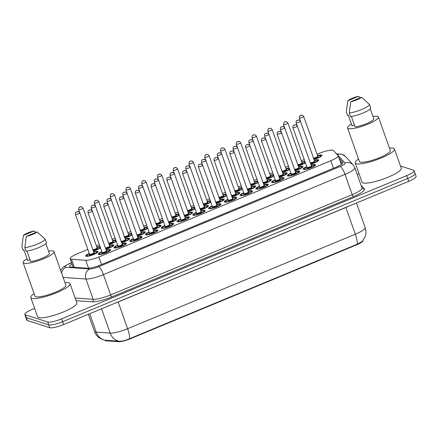 <?xml version="1.0" encoding="UTF-8"?>
<svg xmlns="http://www.w3.org/2000/svg" width="438" height="438" viewBox="0 0 438 438"><rect width="100%" height="100%" fill="white"/><g stroke="black" fill="none" stroke-linecap="round" stroke-linejoin="round"><path stroke-width="0.66" d="M311.09 165.06A6.554 1.319 160.5 0 1 315.179 164.562A6.554 1.319 160.5 0 1 315.497 164.808A6.554 1.319 160.5 0 1 310.553 167.946A6.554 1.319 160.5 0 1 303.457 169.429A6.554 1.319 160.5 0 1 303.14 169.183A6.554 1.319 160.5 0 1 306.726 166.604M295.327 171.603A6.554 1.319 160.5 0 1 299.417 171.105A6.554 1.319 160.5 0 1 299.734 171.351A6.554 1.319 160.5 0 1 294.79 174.488A6.554 1.319 160.5 0 1 287.695 175.966A6.554 1.319 160.5 0 1 287.377 175.726A6.554 1.319 160.5 0 1 290.963 173.147M279.564 178.146A6.554 1.319 160.5 0 1 283.654 177.647A6.554 1.319 160.5 0 1 283.972 177.888A6.554 1.319 160.5 0 1 279.028 181.031A6.554 1.319 160.5 0 1 271.932 182.509A6.554 1.319 160.5 0 1 271.615 182.268A6.554 1.319 160.5 0 1 275.201 179.689M263.802 184.688A6.554 1.319 160.5 0 1 267.892 184.19A6.554 1.319 160.5 0 1 268.209 184.431A6.554 1.319 160.5 0 1 263.265 187.573A6.554 1.319 160.5 0 1 256.17 189.052A6.554 1.319 160.5 0 1 255.852 188.811A6.554 1.319 160.5 0 1 259.438 186.232M248.039 191.231A6.554 1.319 160.5 0 1 252.129 190.733A6.554 1.319 160.5 0 1 252.447 190.973A6.554 1.319 160.5 0 1 247.503 194.111A6.554 1.319 160.5 0 1 240.407 195.594A6.554 1.319 160.5 0 1 240.095 195.348A6.554 1.319 160.5 0 1 243.676 192.775M232.277 197.768A6.554 1.319 160.5 0 1 236.367 197.275A6.554 1.319 160.5 0 1 236.684 197.516A6.554 1.319 160.5 0 1 231.74 200.653A6.554 1.319 160.5 0 1 224.65 202.137A6.554 1.319 160.5 0 1 224.333 201.891A6.554 1.319 160.5 0 1 227.919 199.317M216.514 204.311A6.554 1.319 160.5 0 1 220.61 203.812A6.554 1.319 160.5 0 1 220.927 204.059A6.554 1.319 160.5 0 1 215.978 207.196A6.554 1.319 160.5 0 1 208.888 208.68A6.554 1.319 160.5 0 1 208.57 208.433A6.554 1.319 160.5 0 1 212.156 205.855M121.945 243.566A6.554 1.319 160.5 0 1 126.034 243.068A6.554 1.319 160.5 0 1 126.352 243.314A6.554 1.319 160.5 0 1 121.408 246.452A6.554 1.319 160.5 0 1 114.313 247.93A6.554 1.319 160.5 0 1 113.995 247.689A6.554 1.319 160.5 0 1 117.581 245.11M200.752 210.853A6.554 1.319 160.5 0 1 204.847 210.355A6.554 1.319 160.5 0 1 205.165 210.601A6.554 1.319 160.5 0 1 200.215 213.739A6.554 1.319 160.5 0 1 193.125 215.222A6.554 1.319 160.5 0 1 192.808 214.976A6.554 1.319 160.5 0 1 196.394 212.397M184.989 217.396A6.554 1.319 160.5 0 1 189.085 216.898A6.554 1.319 160.5 0 1 189.402 217.144A6.554 1.319 160.5 0 1 184.453 220.281A6.554 1.319 160.5 0 1 177.363 221.765A6.554 1.319 160.5 0 1 177.045 221.519A6.554 1.319 160.5 0 1 180.631 218.94M137.707 237.024A6.554 1.319 160.5 0 1 141.797 236.525A6.554 1.319 160.5 0 1 142.115 236.772A6.554 1.319 160.5 0 1 137.165 239.909A6.554 1.319 160.5 0 1 130.075 241.393A6.554 1.319 160.5 0 1 129.757 241.146A6.554 1.319 160.5 0 1 133.344 238.568M153.464 230.481A6.554 1.319 160.5 0 1 157.56 229.983A6.554 1.319 160.5 0 1 157.877 230.229A6.554 1.319 160.5 0 1 152.928 233.366A6.554 1.319 160.5 0 1 145.838 234.85A6.554 1.319 160.5 0 1 145.52 234.604A6.554 1.319 160.5 0 1 149.106 232.025M169.227 223.938A6.554 1.319 160.5 0 1 173.322 223.44A6.554 1.319 160.5 0 1 173.64 223.687A6.554 1.319 160.5 0 1 168.69 226.824A6.554 1.319 160.5 0 1 161.6 228.308A6.554 1.319 160.5 0 1 161.283 228.061A6.554 1.319 160.5 0 1 164.869 225.482M106.182 250.109A6.554 1.319 160.5 0 1 110.272 249.611A6.554 1.319 160.5 0 1 110.59 249.852A6.554 1.319 160.5 0 1 105.646 252.994A6.554 1.319 160.5 0 1 98.55 254.473A6.554 1.319 160.5 0 1 98.232 254.232A6.554 1.319 160.5 0 1 101.819 251.653M314.303 160.292A6.554 1.319 160.5 0 1 318.393 159.793A6.554 1.319 160.5 0 1 318.711 160.04A6.554 1.319 160.5 0 1 310.772 164.162M298.541 166.834A6.554 1.319 160.5 0 1 302.631 166.336A6.554 1.319 160.5 0 1 302.948 166.582A6.554 1.319 160.5 0 1 295.009 170.705M282.778 173.377A6.554 1.319 160.5 0 1 286.868 172.879A6.554 1.319 160.5 0 1 287.186 173.125A6.554 1.319 160.5 0 1 279.247 177.242M267.016 179.919A6.554 1.319 160.5 0 1 271.106 179.421A6.554 1.319 160.5 0 1 271.423 179.668A6.554 1.319 160.5 0 1 263.484 183.785M251.253 186.462A6.554 1.319 160.5 0 1 255.343 185.964A6.554 1.319 160.5 0 1 255.661 186.21A6.554 1.319 160.5 0 1 247.722 190.327M235.491 193.005A6.554 1.319 160.5 0 1 239.586 192.506A6.554 1.319 160.5 0 1 239.898 192.753A6.554 1.319 160.5 0 1 231.959 196.87M219.728 199.547A6.554 1.319 160.5 0 1 223.823 199.049A6.554 1.319 160.5 0 1 224.141 199.29A6.554 1.319 160.5 0 1 216.197 203.413M172.441 219.17A6.554 1.319 160.5 0 1 176.536 218.671A6.554 1.319 160.5 0 1 176.853 218.918A6.554 1.319 160.5 0 1 168.909 223.041M109.396 245.34A6.554 1.319 160.5 0 1 113.486 244.842A6.554 1.319 160.5 0 1 113.803 245.088A6.554 1.319 160.5 0 1 105.865 249.206M125.158 238.798A6.554 1.319 160.5 0 1 129.248 238.299A6.554 1.319 160.5 0 1 129.566 238.546A6.554 1.319 160.5 0 1 121.622 242.668M203.966 206.09A6.554 1.319 160.5 0 1 208.061 205.592A6.554 1.319 160.5 0 1 208.379 205.833A6.554 1.319 160.5 0 1 200.434 209.955M156.684 225.712A6.554 1.319 160.5 0 1 160.773 225.214A6.554 1.319 160.5 0 1 161.091 225.46A6.554 1.319 160.5 0 1 153.147 229.583M188.203 212.633A6.554 1.319 160.5 0 1 192.298 212.134A6.554 1.319 160.5 0 1 192.616 212.375A6.554 1.319 160.5 0 1 184.672 216.498M140.921 232.255A6.554 1.319 160.5 0 1 145.011 231.757A6.554 1.319 160.5 0 1 145.328 232.003A6.554 1.319 160.5 0 1 137.384 236.126M93.633 251.883A6.554 1.319 160.5 0 1 97.723 251.385A6.554 1.319 160.5 0 1 98.041 251.631A6.554 1.319 160.5 0 1 93.097 254.768A6.554 1.319 160.5 0 1 86.001 256.252A6.554 1.319 160.5 0 1 85.684 256.006A6.554 1.319 160.5 0 1 89.27 253.427M317.517 155.528A6.554 1.319 160.5 0 1 321.607 155.03A6.554 1.319 160.5 0 1 321.925 155.271A6.554 1.319 160.5 0 1 313.986 159.394M305.395 162.848A6.554 1.319 160.5 0 1 298.223 165.936M289.633 169.391A6.554 1.319 160.5 0 1 282.461 172.479M273.876 175.934A6.554 1.319 160.5 0 1 266.698 179.022M258.113 182.476A6.554 1.319 160.5 0 1 250.936 185.564M242.351 189.019A6.554 1.319 160.5 0 1 235.173 192.101M226.588 195.562A6.554 1.319 160.5 0 1 219.411 198.644M210.826 202.104A6.554 1.319 160.5 0 1 203.648 205.187M195.063 208.647A6.554 1.319 160.5 0 1 187.886 211.729M179.301 215.189A6.554 1.319 160.5 0 1 172.123 218.272M163.538 221.732A6.554 1.319 160.5 0 1 156.361 224.814M147.776 228.269A6.554 1.319 160.5 0 1 140.598 231.357M132.013 234.812A6.554 1.319 160.5 0 1 124.835 237.9M116.251 241.354A6.554 1.319 160.5 0 1 109.078 244.442M100.488 247.897A6.554 1.319 160.5 0 1 93.316 250.985M87.852 249.414L77.499 253.711A11.569 2.327 -19.5 0 0 70.129 258.705A11.569 2.327 -19.5 0 0 71.46 259.269L85.755 260.271A11.569 2.327 -19.5 0 0 98.862 256.98L330.794 160.719A11.569 2.327 -19.5 0 0 338.158 155.72A11.569 2.327 -19.5 0 0 338.059 155.55L333.493 150.513A11.569 2.327 -19.5 0 0 333.033 150.25A11.569 2.327 -19.5 0 0 319.16 153.409L317.074 154.275M104.89 340.227L104.923 340.31A10.408 2.091 -19.5 0 0 106.122 340.819L118.627 341.695A10.408 2.091 -19.5 0 0 130.42 338.733L356.346 244.968A10.408 2.091 -19.5 0 0 362.993 240.533M304.246 159.596L301.311 160.817M288.483 166.139L285.549 167.36M272.721 172.681L269.786 173.902M256.958 179.224L254.024 180.445M241.196 185.767L238.261 186.988M225.433 192.309L222.499 193.525M209.676 198.852L206.736 200.067M193.914 205.395L190.973 206.61M178.151 211.937L175.216 213.153M162.389 218.48L159.454 219.695M146.626 225.017L143.691 226.238M130.863 231.56L127.929 232.781M115.101 238.102L112.166 239.323M99.338 244.645L96.404 245.866M112.61 240.571A6.554 1.319 160.5 0 1 115.769 239.997M128.372 234.029A6.554 1.319 160.5 0 1 131.531 233.454M144.135 227.492A6.554 1.319 160.5 0 1 147.294 226.911M159.897 220.949A6.554 1.319 160.5 0 1 163.056 220.369M175.654 214.406A6.554 1.319 160.5 0 1 178.819 213.826M191.417 207.864A6.554 1.319 160.5 0 1 194.581 207.289M207.179 201.321A6.554 1.319 160.5 0 1 210.344 200.746M222.942 194.779A6.554 1.319 160.5 0 1 226.107 194.204M238.705 188.236A6.554 1.319 160.5 0 1 241.869 187.661M254.467 181.693A6.554 1.319 160.5 0 1 257.632 181.118M270.23 175.151A6.554 1.319 160.5 0 1 273.394 174.576M285.992 168.608A6.554 1.319 160.5 0 1 289.157 168.033M301.755 162.065A6.554 1.319 160.5 0 1 304.914 161.491M96.847 247.114A6.554 1.319 160.5 0 1 100.006 246.539M400.48 166.013L413.521 170.196A11.569 2.327 160.5 0 1 414.085 170.628A11.569 2.327 160.5 0 1 406.716 175.622L61.616 318.859A11.569 2.327 160.5 0 1 47.742 322.018L25.349 314.84L26.357 317.687A11.569 2.327 160.5 0 1 25.798 317.254A11.569 2.327 160.5 0 0 26.357 317.687L48.749 324.865L26.357 317.687L27.364 320.534A11.569 2.327 160.5 0 1 26.806 320.101L24.785 314.407A11.569 2.327 160.5 0 1 32.155 309.414L34.629 308.385M61.616 318.859L62.629 321.706A11.569 2.327 160.5 0 1 48.749 324.865A11.569 2.327 160.5 0 0 62.629 321.706L407.723 178.469L62.629 321.706L63.636 324.553A11.569 2.327 160.5 0 1 49.757 327.712L27.364 320.534M414.534 173.043A11.569 2.327 160.5 0 1 415.093 173.475A11.569 2.327 160.5 0 1 407.723 178.469A11.569 2.327 160.5 0 0 415.093 173.475L416.1 176.322A11.569 2.327 160.5 0 1 408.731 181.316L63.636 324.553M104.956 340.222L119.147 341.24C121.901 341.394 125.317 340.572 129.402 338.777L357.107 244.267L362.286 241.354L365.117 236.717C366.19 233.668 366.201 230.612 365.155 227.541L356.466 203.013M357.249 174.483L359.04 173.738M25.349 314.84A11.569 2.327 160.5 0 1 24.785 314.407M72.024 264.048A11.569 2.327 -19.5 0 0 69.697 266.528A11.569 2.327 -19.5 0 0 71.033 267.092L87.463 268.248A11.569 2.327 -19.5 0 0 100.57 264.957L335.535 167.436A11.569 2.327 -19.5 0 0 342.905 162.438A11.569 2.327 -19.5 0 0 342.801 162.268L338.99 158.058M72.555 267.202A11.569 2.327 160.5 0 1 73.031 266.895M339.998 160.91L342.39 163.555M389.415 148.066A20.821 4.188 160.5 0 1 393.45 148.241A20.821 4.188 160.5 0 1 394.457 149.019A20.821 4.188 160.5 0 1 378.75 158.989A20.821 4.188 160.5 0 1 356.22 163.697A20.821 4.188 160.5 0 1 355.207 162.92A20.821 4.188 160.5 0 1 358.525 159.005M394.457 149.019L401.268 168.241A20.821 4.188 160.5 0 1 385.555 178.211A20.821 4.188 160.5 0 1 363.025 182.92A20.821 4.188 160.5 0 1 362.018 182.142L355.207 162.92M372.935 116.47A16.387 3.296 160.5 0 1 377.638 116.426A16.387 3.296 160.5 0 1 378.432 117.034A16.387 3.296 160.5 0 1 366.064 124.879A16.387 3.296 160.5 0 1 348.33 128.586A16.387 3.296 160.5 0 1 347.537 127.973A16.387 3.296 160.5 0 1 351.451 124.08M378.432 117.034L390.28 150.497A16.387 3.296 160.5 0 1 377.912 158.342A16.387 3.296 160.5 0 1 360.184 162.049A16.387 3.296 160.5 0 1 359.39 161.436L347.537 127.973M351.353 116.42L355.054 126.878A11.569 2.327 160.5 0 0 366.518 123.636A11.569 2.327 160.5 0 0 373.86 119.076L370.263 108.914M361.52 97.247A7.709 1.549 160.5 0 1 350.756 101.715L361.52 97.247L369.568 104.523A12.335 2.48 160.5 0 1 361.711 109.473A12.335 2.48 160.5 0 1 349.261 112.955L350.52 116.513A12.335 2.48 160.5 0 0 362.976 113.031A12.335 2.48 160.5 0 0 370.833 108.082L369.568 104.523M350.756 101.715L349.261 112.955M354.386 124.989L352.108 125.936L348.325 115.254L347.575 115.566L346.31 112.008L347.81 100.773A7.709 1.549 160.5 0 1 358.574 96.305L347.81 100.773M358.574 96.305L360.288 97.756M65.005 282.713A20.821 4.188 160.5 0 1 69.04 282.888A20.821 4.188 160.5 0 1 70.047 283.665A20.821 4.188 160.5 0 1 54.334 293.635A20.821 4.188 160.5 0 1 31.804 298.344A20.821 4.188 160.5 0 1 30.797 297.566A20.821 4.188 160.5 0 1 34.115 293.652M70.047 283.665L76.853 302.893A20.821 4.188 160.5 0 1 61.145 312.858A20.821 4.188 160.5 0 1 38.61 317.566A20.821 4.188 160.5 0 1 37.602 316.789L30.797 297.566M48.525 251.116A16.387 3.296 160.5 0 1 53.222 251.073A16.387 3.296 160.5 0 1 54.016 251.686A16.387 3.296 160.5 0 1 41.654 259.531A16.387 3.296 160.5 0 1 23.92 263.233A16.387 3.296 160.5 0 1 23.126 262.625A16.387 3.296 160.5 0 1 27.041 258.727M54.016 251.686L65.864 285.149A16.387 3.296 160.5 0 1 53.502 292.995A16.387 3.296 160.5 0 1 35.768 296.701A16.387 3.296 160.5 0 1 34.974 296.088L23.126 262.625M26.937 251.067L30.644 261.53A11.569 2.327 160.5 0 0 42.108 258.289A11.569 2.327 160.5 0 0 49.445 253.722L45.848 243.566M37.104 231.894A7.709 1.549 160.5 0 1 26.34 236.361L37.104 231.894L45.158 239.17A12.335 2.48 160.5 0 1 37.301 244.125A12.335 2.48 160.5 0 1 24.846 247.601L26.105 251.16A12.335 2.48 160.5 0 0 38.56 247.684A12.335 2.48 160.5 0 0 46.417 242.729L45.158 239.17M26.34 236.361L24.846 247.601M29.976 259.641L27.698 260.583L23.915 249.906L23.159 250.218L21.9 246.654L23.395 235.42A7.709 1.549 160.5 0 1 34.159 230.952L23.395 235.42M34.159 230.952L35.878 232.408M106.122 340.819L105.936 340.304M118.627 341.695L118.441 341.18M130.42 338.733L130.3 338.388M356.346 244.968L356.22 244.618M333.477 168.291L330.794 160.719M101.539 264.557L98.862 256.98M88.575 268.242L85.755 260.271M74.312 267.322L71.46 259.269M105.098 340.26L103.133 339.789L99.53 338.016C97.137 336.34 95.44 334.123 94.438 331.369A15.423 3.099 -19.5 0 0 95.188 331.944A15.423 3.099 -19.5 0 0 96.212 332.119L110.146 333.099A15.423 3.099 -19.5 0 0 127.622 328.714L355.333 234.204A13.496 3.378 67.5 0 1 357.107 244.267M129.402 338.777A13.496 3.378 -112.5 0 0 127.622 328.714L118.172 302.012A15.423 3.099 160.5 0 1 114.827 303.304M119.147 341.24A13.496 12.001 -86 0 1 110.146 333.099L101.55 308.817M348.96 206.128A15.423 3.099 160.5 0 1 345.878 207.502L355.333 234.204A15.423 3.099 -19.5 0 0 365.155 227.541M105.284 340.277A13.496 12.001 -86 0 1 96.212 332.119L89.702 313.734M408.731 181.316L406.716 175.622M49.757 327.712L47.742 322.018M345.85 207.42A3.854 0.964 67.5 0 0 345.878 207.502L118.172 302.012A3.854 0.964 67.5 0 1 118.14 301.93M71.597 262.855L69.905 263.556A7.709 1.549 -19.5 0 0 65.371 267.175A7.709 1.549 -19.5 0 0 65.881 267.262L89.823 268.943A7.709 1.549 -19.5 0 0 98.561 266.747L340.145 166.478A7.709 1.549 -19.5 0 0 344.985 163.035L337.337 154.592A7.709 1.549 -19.5 0 0 337.036 154.417A7.709 1.549 -19.5 0 0 337.025 154.411M61.643 273.213A7.709 6.855 -86 0 1 65.881 267.262M361.071 185.274L364.323 188.866A17.35 3.488 160.5 0 1 353.428 196.613L111.843 296.882A17.35 3.488 160.5 0 1 92.183 301.82L76.075 300.687M362.029 187.984L354.846 167.694A15.423 3.099 160.5 0 1 345.024 174.351L352.207 194.642A15.423 3.099 -19.5 0 0 362.029 187.984L362.264 188.378A1.927 1.883 137.8 0 0 364.323 188.866M340.145 166.478A7.709 1.927 67.5 0 1 345.024 174.351L103.439 274.621A15.423 3.099 160.5 0 1 85.963 279.011L93.146 299.302A15.423 3.099 -19.5 0 0 110.622 294.916L352.207 194.642A1.927 0.482 -112.5 0 0 353.428 196.613M89.823 268.943A7.709 6.855 -86 0 0 85.963 279.011L63.127 277.407M75.133 298.037L93.146 299.302A1.927 1.714 94 0 1 92.183 301.82M98.561 266.747A7.709 1.927 67.5 0 1 103.439 274.621L110.622 294.916A1.927 0.482 -112.5 0 0 111.843 296.882M344.985 163.035A7.709 7.528 -42.2 0 1 353.22 164.978L345.577 156.536A7.709 7.528 -42.2 0 0 337.337 154.592M71.542 262.696L69.472 263.55A7.709 1.927 67.5 0 1 69.905 263.556M342.932 162.635L342.801 162.268M93.228 250.744A5.398 1.084 -19.5 0 0 98.61 248.685A5.398 1.084 -19.5 0 0 99.902 247.048A5.398 1.084 -19.5 0 0 96.929 247.355M97.187 248.012A2.699 0.542 160.5 0 1 97.493 248.05A2.699 0.542 160.5 0 1 96.24 249.167A2.699 0.542 160.5 0 1 92.998 250.087M92.785 249.496A2.316 0.465 -19.5 0 0 92.883 249.55A2.316 0.465 -19.5 0 0 95.385 249.03A2.316 0.465 -19.5 0 0 97.132 247.924L97.247 248.061M78.654 209.594C78.61 206.506 80.674 206.72 81.764 206.845L83.012 208.05A2.316 0.465 160.5 0 1 81.265 209.156A2.316 0.465 160.5 0 1 78.763 209.682A2.316 0.465 160.5 0 1 78.654 209.594L79.743 212.682M79.858 207.185L80.548 206.9L79.858 207.185M86.855 256.329A5.782 1.161 160.5 0 1 86.817 256.318A5.782 1.161 160.5 0 1 86.538 256.104L86.855 255.195L89.352 253.657A5.398 1.084 -19.5 0 0 87.036 255.819A5.398 1.084 -19.5 0 0 93.513 254.347A5.398 1.084 -19.5 0 0 96.688 251.812A5.398 1.084 -19.5 0 0 93.716 252.118L96.935 251.801L97.439 252.244A5.782 1.161 160.5 0 1 97.335 252.622M93.973 252.781A2.699 0.542 160.5 0 1 94.279 252.814A2.699 0.542 160.5 0 1 92.686 254.084A2.699 0.542 160.5 0 1 89.451 254.817A2.699 0.542 160.5 0 1 89.62 254.303M93.918 252.688L79.798 212.819A2.316 0.465 160.5 0 1 78.052 213.925A2.316 0.465 160.5 0 1 75.55 214.45A2.316 0.465 160.5 0 1 75.44 214.363L89.555 254.232A2.316 0.465 -19.5 0 0 89.67 254.319A2.316 0.465 -19.5 0 0 92.172 253.799A2.316 0.465 -19.5 0 0 93.918 252.688L94.033 252.825M77.334 211.669L76.645 211.954L77.334 211.669M99.404 254.555A5.782 1.161 160.5 0 1 99.366 254.544A5.782 1.161 160.5 0 1 99.087 254.33L99.404 253.421L101.901 251.883M101.906 251.888A5.398 1.084 -19.5 0 0 99.585 254.045A5.398 1.084 -19.5 0 0 106.062 252.573A5.398 1.084 -19.5 0 0 109.237 250.038A5.398 1.084 -19.5 0 0 106.264 250.344L109.484 250.027L109.987 250.47A5.782 1.161 160.5 0 1 109.883 250.843M106.522 251.007A2.699 0.542 160.5 0 1 106.823 251.04A2.699 0.542 160.5 0 1 105.235 252.304A2.699 0.542 160.5 0 1 101.999 253.044A2.699 0.542 160.5 0 1 102.169 252.523M106.467 250.914L92.347 211.045A2.316 0.465 160.5 0 1 90.6 212.151A2.316 0.465 160.5 0 1 88.098 212.671A2.316 0.465 160.5 0 1 87.983 212.589L102.103 252.458A2.316 0.465 -19.5 0 0 102.218 252.545A2.316 0.465 -19.5 0 0 104.72 252.02A2.316 0.465 -19.5 0 0 106.467 250.914L106.582 251.051M89.883 209.89L89.193 210.18L89.883 209.89M108.991 244.201A5.398 1.084 -19.5 0 0 114.373 242.143A5.398 1.084 -19.5 0 0 115.665 240.506A5.398 1.084 -19.5 0 0 112.692 240.812M112.949 241.469A2.699 0.542 160.5 0 1 113.25 241.508A2.699 0.542 160.5 0 1 112.002 242.625A2.699 0.542 160.5 0 1 108.761 243.544M108.547 242.953A2.316 0.465 -19.5 0 0 108.646 243.008A2.316 0.465 -19.5 0 0 111.148 242.488A2.316 0.465 -19.5 0 0 112.894 241.382L113.009 241.519M94.416 203.051C94.373 199.963 96.437 200.177 97.526 200.303L98.774 201.507A2.316 0.465 160.5 0 1 97.028 202.613A2.316 0.465 160.5 0 1 94.526 203.139A2.316 0.465 160.5 0 1 94.416 203.051L95.506 206.139M95.621 200.642L96.311 200.358L95.621 200.642M124.753 237.659A5.398 1.084 -19.5 0 0 130.135 235.6A5.398 1.084 -19.5 0 0 131.427 233.963A5.398 1.084 -19.5 0 0 128.454 234.27M128.712 234.932A2.699 0.542 160.5 0 1 129.013 234.965A2.699 0.542 160.5 0 1 127.765 236.082A2.699 0.542 160.5 0 1 124.518 237.002M124.31 236.411A2.316 0.465 -19.5 0 0 124.408 236.471A2.316 0.465 -19.5 0 0 126.91 235.945A2.316 0.465 -19.5 0 0 128.657 234.839L128.772 234.976M110.173 196.509C110.135 193.421 112.199 193.634 113.289 193.76L114.537 194.965A2.316 0.465 160.5 0 1 112.79 196.076A2.316 0.465 160.5 0 1 110.288 196.596A2.316 0.465 160.5 0 1 110.173 196.509L111.268 199.597M111.383 194.1L112.073 193.815L111.383 194.1M140.516 231.122A5.398 1.084 -19.5 0 0 145.898 229.058A5.398 1.084 -19.5 0 0 147.19 227.421A5.398 1.084 -19.5 0 0 144.217 227.727M144.474 228.39A2.699 0.542 160.5 0 1 144.775 228.422A2.699 0.542 160.5 0 1 143.527 229.545A2.699 0.542 160.5 0 1 140.28 230.459M140.072 229.868A2.316 0.465 -19.5 0 0 140.171 229.928A2.316 0.465 -19.5 0 0 142.673 229.403A2.316 0.465 -19.5 0 0 144.42 228.297L144.535 228.433M125.936 189.966C125.898 186.878 127.956 187.092 129.051 187.218L130.3 188.422A2.316 0.465 160.5 0 1 128.553 189.534A2.316 0.465 160.5 0 1 126.051 190.054A2.316 0.465 160.5 0 1 125.936 189.966L127.031 193.054M127.146 187.557L127.83 187.272L127.146 187.557M156.278 224.579A5.398 1.084 -19.5 0 0 161.655 222.515A5.398 1.084 -19.5 0 0 162.952 220.878A5.398 1.084 -19.5 0 0 159.98 221.185M160.237 221.847A2.699 0.542 160.5 0 1 160.538 221.88A2.699 0.542 160.5 0 1 159.29 223.002A2.699 0.542 160.5 0 1 156.043 223.917M155.835 223.325A2.316 0.465 -19.5 0 0 155.933 223.385A2.316 0.465 -19.5 0 0 158.436 222.86A2.316 0.465 -19.5 0 0 160.182 221.754L160.297 221.891M141.698 183.423C141.66 180.336 143.719 180.549 144.814 180.675L146.062 181.879A2.316 0.465 160.5 0 1 144.316 182.991A2.316 0.465 160.5 0 1 141.813 183.511A2.316 0.465 160.5 0 1 141.698 183.423L142.793 186.511M142.903 181.014L143.593 180.73L142.903 181.014M105.777 248.97A5.398 1.084 -19.5 0 0 111.159 246.912A5.398 1.084 -19.5 0 0 112.451 245.269A5.398 1.084 -19.5 0 0 109.478 245.581L112.697 245.258L113.201 245.702A5.782 1.161 160.5 0 1 113.097 246.079M109.735 246.238A2.699 0.542 160.5 0 1 110.037 246.271A2.699 0.542 160.5 0 1 108.788 247.393A2.699 0.542 160.5 0 1 105.542 248.313M105.334 247.722A2.316 0.465 -19.5 0 0 105.432 247.777A2.316 0.465 -19.5 0 0 107.934 247.256A2.316 0.465 -19.5 0 0 109.681 246.145L109.796 246.287M91.312 207.908A2.316 0.465 160.5 0 1 91.197 207.82C91.235 204.989 91.613 206.271 92.062 205.466L94.312 205.066L95.561 206.276A2.316 0.465 160.5 0 1 93.814 207.382A2.316 0.465 160.5 0 1 91.312 207.908M93.097 205.126L92.407 205.411L93.097 205.126M121.54 242.428A5.398 1.084 -19.5 0 0 126.921 240.369A5.398 1.084 -19.5 0 0 128.214 238.732A5.398 1.084 -19.5 0 0 125.241 239.038L128.46 238.721L128.964 239.159A5.782 1.161 160.5 0 1 128.86 239.537M125.498 239.696A2.699 0.542 160.5 0 1 125.799 239.734A2.699 0.542 160.5 0 1 124.551 240.851A2.699 0.542 160.5 0 1 121.304 241.771M121.096 241.179A2.316 0.465 -19.5 0 0 121.195 241.234A2.316 0.465 -19.5 0 0 123.697 240.714A2.316 0.465 -19.5 0 0 125.443 239.602L125.558 239.745M107.075 201.365A2.316 0.465 160.5 0 1 106.96 201.277C106.998 198.447 107.376 199.728 107.825 198.923L110.075 198.529L111.323 199.733A2.316 0.465 160.5 0 1 109.577 200.839A2.316 0.465 160.5 0 1 107.075 201.365M108.859 198.584L108.17 198.868L108.859 198.584M137.302 235.885A5.398 1.084 -19.5 0 0 142.684 233.826A5.398 1.084 -19.5 0 0 143.976 232.189A5.398 1.084 -19.5 0 0 141.003 232.496L144.222 232.178L144.726 232.616A5.782 1.161 160.5 0 1 144.622 232.994M141.26 233.153A2.699 0.542 160.5 0 1 141.562 233.191A2.699 0.542 160.5 0 1 140.313 234.308A2.699 0.542 160.5 0 1 137.067 235.228M136.859 234.637A2.316 0.465 -19.5 0 0 136.957 234.691A2.316 0.465 -19.5 0 0 139.459 234.171A2.316 0.465 -19.5 0 0 141.206 233.065L141.321 233.202M122.837 194.822A2.316 0.465 160.5 0 1 122.722 194.735C122.76 191.904 123.138 193.185 123.587 192.381L125.837 191.986L127.086 193.191A2.316 0.465 160.5 0 1 125.339 194.297A2.316 0.465 160.5 0 1 122.837 194.822M124.616 192.041L123.932 192.326L124.616 192.041M153.065 229.342A5.398 1.084 -19.5 0 0 158.441 227.284A5.398 1.084 -19.5 0 0 159.739 225.647A5.398 1.084 -19.5 0 0 156.766 225.953M157.023 226.61A2.699 0.542 160.5 0 1 157.324 226.649A2.699 0.542 160.5 0 1 156.076 227.765A2.699 0.542 160.5 0 1 152.829 228.685M152.621 228.094A2.316 0.465 -19.5 0 0 152.72 228.149A2.316 0.465 -19.5 0 0 155.222 227.629A2.316 0.465 -19.5 0 0 156.968 226.523L157.083 226.66M138.6 188.28A2.316 0.465 160.5 0 1 138.485 188.192C138.523 185.367 138.901 186.643 139.35 185.838L141.6 185.444L142.848 186.648A2.316 0.465 160.5 0 1 141.102 187.754A2.316 0.465 160.5 0 1 138.6 188.28M140.379 185.498L139.689 185.783L140.379 185.498M160.571 226.304L160.489 226.074A5.782 1.161 160.5 0 1 160.385 226.451M115.167 248.012A5.782 1.161 160.5 0 1 115.128 248.001A5.782 1.161 160.5 0 1 114.849 247.788L115.167 246.879L117.663 245.34A5.398 1.084 -19.5 0 0 115.347 247.503A5.398 1.084 -19.5 0 0 121.824 246.03A5.398 1.084 -19.5 0 0 125 243.495A5.398 1.084 -19.5 0 0 122.027 243.802M122.284 244.464A2.699 0.542 160.5 0 1 122.585 244.497A2.699 0.542 160.5 0 1 120.998 245.762A2.699 0.542 160.5 0 1 117.762 246.501A2.699 0.542 160.5 0 1 117.931 245.981M122.229 244.371L108.109 204.502A2.316 0.465 160.5 0 1 106.363 205.608A2.316 0.465 160.5 0 1 103.861 206.128A2.316 0.465 160.5 0 1 103.746 206.046L117.866 245.915A2.316 0.465 -19.5 0 0 117.981 246.003A2.316 0.465 -19.5 0 0 120.483 245.477A2.316 0.465 -19.5 0 0 122.229 244.371L122.344 244.508M105.64 203.347L104.956 203.637L105.64 203.347M125.832 244.152L125.75 243.928A5.782 1.161 160.5 0 1 125.646 244.3M130.929 241.469A5.782 1.161 160.5 0 1 130.891 241.458A5.782 1.161 160.5 0 1 130.612 241.245L130.929 240.336L133.426 238.798A5.398 1.084 -19.5 0 0 131.11 240.96A5.398 1.084 -19.5 0 0 137.587 239.487A5.398 1.084 -19.5 0 0 140.762 236.953A5.398 1.084 -19.5 0 0 137.789 237.259L141.009 236.942L141.512 237.385A5.782 1.161 160.5 0 1 141.408 237.763M138.047 237.922A2.699 0.542 160.5 0 1 138.348 237.954A2.699 0.542 160.5 0 1 136.76 239.225A2.699 0.542 160.5 0 1 133.524 239.958A2.699 0.542 160.5 0 1 133.694 239.444M137.992 237.829L123.872 197.96A2.316 0.465 160.5 0 1 122.125 199.066A2.316 0.465 160.5 0 1 119.623 199.591A2.316 0.465 160.5 0 1 119.508 199.504L133.628 239.372A2.316 0.465 -19.5 0 0 133.743 239.46A2.316 0.465 -19.5 0 0 136.245 238.934A2.316 0.465 -19.5 0 0 137.992 237.829L138.107 237.965M121.403 196.804L120.713 197.095L121.403 196.804M146.692 234.927A5.782 1.161 160.5 0 1 146.653 234.916A5.782 1.161 160.5 0 1 146.374 234.702L146.692 233.793L149.188 232.255M149.188 232.266A5.398 1.084 -19.5 0 0 146.872 234.418A5.398 1.084 -19.5 0 0 153.349 232.945A5.398 1.084 -19.5 0 0 156.525 230.41A5.398 1.084 -19.5 0 0 153.552 230.716L156.766 230.399L157.275 230.842A5.782 1.161 160.5 0 1 157.171 231.22M153.809 231.379A2.699 0.542 160.5 0 1 154.11 231.412A2.699 0.542 160.5 0 1 152.523 232.682A2.699 0.542 160.5 0 1 149.287 233.416A2.699 0.542 160.5 0 1 149.457 232.901M153.754 231.286L139.634 191.417A2.316 0.465 160.5 0 1 137.888 192.523A2.316 0.465 160.5 0 1 135.386 193.049A2.316 0.465 160.5 0 1 135.271 192.961L149.391 232.83A2.316 0.465 -19.5 0 0 149.506 232.917A2.316 0.465 -19.5 0 0 152.008 232.397A2.316 0.465 -19.5 0 0 153.754 231.286L153.869 231.428M137.165 190.267L136.475 190.552L137.165 190.267M162.454 228.39A5.782 1.161 160.5 0 1 162.416 228.373A5.782 1.161 160.5 0 1 162.137 228.16L162.449 227.251L164.951 225.712M164.951 225.723A5.398 1.084 -19.5 0 0 162.635 227.875A5.398 1.084 -19.5 0 0 169.112 226.402A5.398 1.084 -19.5 0 0 172.287 223.873A5.398 1.084 -19.5 0 0 169.314 224.179L172.528 223.862L173.037 224.3A5.782 1.161 160.5 0 1 172.933 224.678M169.572 224.836A2.699 0.542 160.5 0 1 169.873 224.869A2.699 0.542 160.5 0 1 168.285 226.139A2.699 0.542 160.5 0 1 165.049 226.873A2.699 0.542 160.5 0 1 165.219 226.358M169.517 224.743L155.397 184.874A2.316 0.465 160.5 0 1 153.65 185.98A2.316 0.465 160.5 0 1 151.148 186.506A2.316 0.465 160.5 0 1 151.033 186.418L165.153 226.287A2.316 0.465 -19.5 0 0 165.263 226.375A2.316 0.465 -19.5 0 0 167.77 225.855A2.316 0.465 -19.5 0 0 169.517 224.743L169.632 224.886M152.928 183.725L152.238 184.009L152.928 183.725M172.041 218.036A5.398 1.084 -19.5 0 0 177.417 215.972A5.398 1.084 -19.5 0 0 178.715 214.335A5.398 1.084 -19.5 0 0 175.742 214.642L179 214.341M175.999 215.304A2.699 0.542 160.5 0 1 176.3 215.337A2.699 0.542 160.5 0 1 175.047 216.46A2.699 0.542 160.5 0 1 171.805 217.374M171.597 216.783A2.316 0.465 -19.5 0 0 171.696 216.843A2.316 0.465 -19.5 0 0 174.198 216.317A2.316 0.465 -19.5 0 0 175.945 215.211L176.06 215.348M157.461 176.886C157.423 173.793 159.481 174.006 160.576 174.132L161.825 175.337A2.316 0.465 160.5 0 1 160.078 176.448A2.316 0.465 160.5 0 1 157.576 176.968A2.316 0.465 160.5 0 1 157.461 176.886L158.556 179.974M158.666 174.477L159.355 174.187L158.666 174.477M187.803 211.494A5.398 1.084 -19.5 0 0 193.18 209.43A5.398 1.084 -19.5 0 0 194.477 207.793A5.398 1.084 -19.5 0 0 191.505 208.099M191.762 208.762A2.699 0.542 160.5 0 1 192.063 208.795A2.699 0.542 160.5 0 1 190.809 209.917A2.699 0.542 160.5 0 1 187.568 210.831M187.36 210.24A2.316 0.465 -19.5 0 0 187.453 210.3A2.316 0.465 -19.5 0 0 189.961 209.775A2.316 0.465 -19.5 0 0 191.707 208.669L191.822 208.806M173.224 170.344C173.185 167.25 175.244 167.464 176.339 167.59L177.587 168.8A2.316 0.465 160.5 0 1 175.841 169.906A2.316 0.465 160.5 0 1 173.339 170.426A2.316 0.465 160.5 0 1 173.224 170.344L174.319 173.432M174.428 167.935L175.118 167.644L174.428 167.935M203.566 204.951A5.398 1.084 -19.5 0 0 208.942 202.893A5.398 1.084 -19.5 0 0 210.24 201.25A5.398 1.084 -19.5 0 0 207.267 201.557L210.525 201.256M207.524 202.219A2.699 0.542 160.5 0 1 207.826 202.252A2.699 0.542 160.5 0 1 206.572 203.374A2.699 0.542 160.5 0 1 203.331 204.289M203.123 203.697A2.316 0.465 -19.5 0 0 203.216 203.758A2.316 0.465 -19.5 0 0 205.723 203.232A2.316 0.465 -19.5 0 0 207.464 202.126L207.585 202.263M188.986 163.801C188.948 160.708 191.006 160.921 192.101 161.047L193.35 162.257A2.316 0.465 160.5 0 1 191.603 163.363A2.316 0.465 160.5 0 1 189.101 163.889A2.316 0.465 160.5 0 1 188.986 163.801L190.081 166.889M190.191 161.392L190.88 161.102L190.191 161.392M219.329 198.409A5.398 1.084 -19.5 0 0 224.705 196.35A5.398 1.084 -19.5 0 0 226.003 194.707A5.398 1.084 -19.5 0 0 223.03 195.014L226.287 194.713M223.287 195.676A2.699 0.542 160.5 0 1 223.588 195.709A2.699 0.542 160.5 0 1 222.334 196.832A2.699 0.542 160.5 0 1 219.093 197.746M218.885 197.155A2.316 0.465 -19.5 0 0 218.978 197.215A2.316 0.465 -19.5 0 0 221.486 196.695A2.316 0.465 -19.5 0 0 223.227 195.583L223.342 195.72M204.749 157.258C204.71 154.165 206.769 154.379 207.864 154.504L209.112 155.714A2.316 0.465 160.5 0 1 207.366 156.82A2.316 0.465 160.5 0 1 204.858 157.346A2.316 0.465 160.5 0 1 204.749 157.258L205.844 160.346M205.953 154.849L206.643 154.565L205.953 154.849M168.827 222.8A5.398 1.084 -19.5 0 0 174.204 220.741A5.398 1.084 -19.5 0 0 175.501 219.104A5.398 1.084 -19.5 0 0 172.528 219.411L175.742 219.093L176.251 219.531A5.782 1.161 160.5 0 1 176.147 219.909M172.786 220.073A2.699 0.542 160.5 0 1 173.087 220.106A2.699 0.542 160.5 0 1 171.833 221.223A2.699 0.542 160.5 0 1 168.592 222.143M168.384 221.551A2.316 0.465 -19.5 0 0 168.482 221.612A2.316 0.465 -19.5 0 0 170.984 221.086A2.316 0.465 -19.5 0 0 172.731 219.98L172.846 220.117M154.362 181.737A2.316 0.465 160.5 0 1 154.247 181.65C154.28 178.824 154.663 180.1 155.112 179.295L157.362 178.901L158.611 180.106A2.316 0.465 160.5 0 1 156.864 181.212A2.316 0.465 160.5 0 1 154.362 181.737M156.142 178.956L155.452 179.241L156.142 178.956M184.59 216.257A5.398 1.084 -19.5 0 0 189.966 214.198A5.398 1.084 -19.5 0 0 191.264 212.561A5.398 1.084 -19.5 0 0 188.291 212.868L191.505 212.55L192.014 212.988A5.782 1.161 160.5 0 1 191.91 213.366M188.548 213.53A2.699 0.542 160.5 0 1 188.849 213.563A2.699 0.542 160.5 0 1 187.595 214.686A2.699 0.542 160.5 0 1 184.354 215.6M184.146 215.009A2.316 0.465 -19.5 0 0 184.239 215.069A2.316 0.465 -19.5 0 0 186.747 214.543A2.316 0.465 -19.5 0 0 188.493 213.437L188.608 213.574M170.125 175.195A2.316 0.465 160.5 0 1 170.01 175.107C170.043 172.282 170.426 173.558 170.875 172.753L173.125 172.358L174.373 173.563A2.316 0.465 160.5 0 1 172.627 174.674A2.316 0.465 160.5 0 1 170.125 175.195M171.904 172.413L171.214 172.698L171.904 172.413M200.352 209.72A5.398 1.084 -19.5 0 0 205.729 207.656A5.398 1.084 -19.5 0 0 207.026 206.019A5.398 1.084 -19.5 0 0 204.053 206.325L207.267 206.008L207.776 206.446A5.782 1.161 160.5 0 1 207.672 206.824M204.311 206.988A2.699 0.542 160.5 0 1 204.612 207.021A2.699 0.542 160.5 0 1 203.358 208.143A2.699 0.542 160.5 0 1 200.117 209.057M199.909 208.466A2.316 0.465 -19.5 0 0 200.002 208.526A2.316 0.465 -19.5 0 0 202.509 208.001A2.316 0.465 -19.5 0 0 204.25 206.895L204.365 207.032M185.882 168.652A2.316 0.465 160.5 0 1 185.772 168.564C185.805 165.739 186.188 167.02 186.637 166.21L188.887 165.816L190.136 167.02A2.316 0.465 160.5 0 1 188.389 168.132A2.316 0.465 160.5 0 1 185.882 168.652M187.667 165.871L186.977 166.155L187.667 165.871M216.115 203.177A5.398 1.084 -19.5 0 0 221.491 201.113A5.398 1.084 -19.5 0 0 222.789 199.476A5.398 1.084 -19.5 0 0 219.816 199.783L223.03 199.465L223.539 199.903A5.782 1.161 160.5 0 1 223.435 200.281M220.068 200.445A2.699 0.542 160.5 0 1 220.374 200.478A2.699 0.542 160.5 0 1 219.12 201.6A2.699 0.542 160.5 0 1 215.879 202.515M215.671 201.923A2.316 0.465 -19.5 0 0 215.764 201.984A2.316 0.465 -19.5 0 0 218.272 201.458A2.316 0.465 -19.5 0 0 220.013 200.352L220.133 200.489M201.644 162.109A2.316 0.465 160.5 0 1 201.535 162.027C201.568 159.197 201.951 160.478 202.394 159.673L204.65 159.273L205.893 160.478A2.316 0.465 160.5 0 1 204.152 161.589A2.316 0.465 160.5 0 1 201.644 162.109M203.429 159.328L202.739 159.618L203.429 159.328M178.217 221.847A5.782 1.161 160.5 0 1 178.178 221.836A5.782 1.161 160.5 0 1 177.899 221.617L178.211 220.714L180.713 219.17M180.713 219.181A5.398 1.084 -19.5 0 0 178.397 221.332A5.398 1.084 -19.5 0 0 184.874 219.86A5.398 1.084 -19.5 0 0 188.05 217.33A5.398 1.084 -19.5 0 0 185.077 217.637L188.291 217.319L188.8 217.757A5.782 1.161 160.5 0 1 188.696 218.135M185.334 218.294A2.699 0.542 160.5 0 1 185.635 218.332A2.699 0.542 160.5 0 1 184.048 219.597A2.699 0.542 160.5 0 1 180.806 220.33A2.699 0.542 160.5 0 1 180.982 219.816M185.274 218.201L171.159 178.332A2.316 0.465 160.5 0 1 169.413 179.438A2.316 0.465 160.5 0 1 166.911 179.963A2.316 0.465 160.5 0 1 166.796 179.876L180.916 219.75A2.316 0.465 -19.5 0 0 181.025 219.832A2.316 0.465 -19.5 0 0 183.533 219.312A2.316 0.465 -19.5 0 0 185.274 218.201L185.394 218.343M168.69 177.182L168 177.467L168.69 177.182M193.979 215.304A5.782 1.161 160.5 0 1 193.941 215.293A5.782 1.161 160.5 0 1 193.662 215.074L193.974 214.171L196.476 212.627M196.476 212.638A5.398 1.084 -19.5 0 0 194.16 214.795A5.398 1.084 -19.5 0 0 200.637 213.317A5.398 1.084 -19.5 0 0 203.812 210.787A5.398 1.084 -19.5 0 0 200.839 211.094M201.091 211.751A2.699 0.542 160.5 0 1 201.398 211.789A2.699 0.542 160.5 0 1 199.81 213.054A2.699 0.542 160.5 0 1 196.569 213.793A2.699 0.542 160.5 0 1 196.744 213.273M201.037 211.663L186.922 171.789A2.316 0.465 160.5 0 1 185.175 172.895A2.316 0.465 160.5 0 1 182.668 173.421A2.316 0.465 160.5 0 1 182.558 173.333L196.678 213.207A2.316 0.465 -19.5 0 0 196.788 213.29A2.316 0.465 -19.5 0 0 199.295 212.769A2.316 0.465 -19.5 0 0 201.037 211.663L201.157 211.8M184.453 170.639L183.763 170.924L184.453 170.639M204.645 211.444L204.562 211.215A5.782 1.161 160.5 0 1 204.458 211.592M209.742 208.762A5.782 1.161 160.5 0 1 209.703 208.751A5.782 1.161 160.5 0 1 209.419 208.532L209.736 207.628L212.233 206.084M212.238 206.095A5.398 1.084 -19.5 0 0 209.922 208.253A5.398 1.084 -19.5 0 0 216.394 206.774A5.398 1.084 -19.5 0 0 219.575 204.245A5.398 1.084 -19.5 0 0 216.602 204.551L219.816 204.234L220.325 204.672A5.782 1.161 160.5 0 1 220.221 205.05M216.854 205.214A2.699 0.542 160.5 0 1 217.16 205.247A2.699 0.542 160.5 0 1 215.573 206.512A2.699 0.542 160.5 0 1 212.331 207.251A2.699 0.542 160.5 0 1 212.507 206.731M216.799 205.121L202.679 165.246A2.316 0.465 160.5 0 1 200.938 166.352A2.316 0.465 160.5 0 1 198.43 166.878A2.316 0.465 160.5 0 1 198.321 166.79L212.441 206.665A2.316 0.465 -19.5 0 0 212.55 206.752A2.316 0.465 -19.5 0 0 215.053 206.227A2.316 0.465 -19.5 0 0 216.799 205.121L216.919 205.258M200.215 164.097L199.525 164.381L200.215 164.097M235.091 191.866A5.398 1.084 -19.5 0 0 240.467 189.807A5.398 1.084 -19.5 0 0 241.765 188.17A5.398 1.084 -19.5 0 0 238.792 188.477L242.05 188.17M239.044 189.134A2.699 0.542 160.5 0 1 239.351 189.167A2.699 0.542 160.5 0 1 238.097 190.289A2.699 0.542 160.5 0 1 234.856 191.209M234.648 190.618A2.316 0.465 -19.5 0 0 234.741 190.672A2.316 0.465 -19.5 0 0 237.243 190.152A2.316 0.465 -19.5 0 0 238.989 189.041L239.104 189.183M220.511 150.716C220.473 147.628 222.531 147.836 223.626 147.962L224.869 149.172A2.316 0.465 160.5 0 1 223.128 150.278A2.316 0.465 160.5 0 1 220.621 150.803A2.316 0.465 160.5 0 1 220.511 150.716L221.606 153.804M221.716 148.307L222.405 148.022L221.716 148.307M250.854 185.323A5.398 1.084 -19.5 0 0 256.23 183.265A5.398 1.084 -19.5 0 0 257.528 181.628A5.398 1.084 -19.5 0 0 254.555 181.934L257.812 181.628M254.806 182.591A2.699 0.542 160.5 0 1 255.113 182.63A2.699 0.542 160.5 0 1 253.859 183.746A2.699 0.542 160.5 0 1 250.618 184.666M250.41 184.075A2.316 0.465 -19.5 0 0 250.503 184.13A2.316 0.465 -19.5 0 0 253.005 183.61A2.316 0.465 -19.5 0 0 254.752 182.498L254.867 182.641M236.274 144.173C236.235 141.085 238.294 141.299 239.389 141.425L240.632 142.629A2.316 0.465 160.5 0 1 238.891 143.735A2.316 0.465 160.5 0 1 236.383 144.261A2.316 0.465 160.5 0 1 236.274 144.173L237.369 147.261M237.478 141.764L238.168 141.479L237.478 141.764M266.611 178.781A5.398 1.084 -19.5 0 0 271.993 176.722A5.398 1.084 -19.5 0 0 273.29 175.085A5.398 1.084 -19.5 0 0 270.312 175.392L273.575 175.085M270.569 176.049A2.699 0.542 160.5 0 1 270.876 176.087A2.699 0.542 160.5 0 1 269.622 177.204A2.699 0.542 160.5 0 1 266.381 178.124M266.173 177.532A2.316 0.465 -19.5 0 0 266.266 177.587A2.316 0.465 -19.5 0 0 268.768 177.067A2.316 0.465 -19.5 0 0 270.514 175.961L270.629 176.098M252.036 137.631C251.998 134.543 254.056 134.756 255.146 134.882L256.394 136.087A2.316 0.465 160.5 0 1 254.648 137.193A2.316 0.465 160.5 0 1 252.146 137.718A2.316 0.465 160.5 0 1 252.036 137.631L253.126 140.718M253.241 135.222L253.93 134.937L253.241 135.222M282.373 172.238A5.398 1.084 -19.5 0 0 287.755 170.179A5.398 1.084 -19.5 0 0 289.047 168.542A5.398 1.084 -19.5 0 0 286.074 168.849L289.337 168.542M286.332 169.506A2.699 0.542 160.5 0 1 286.638 169.544A2.699 0.542 160.5 0 1 285.384 170.661A2.699 0.542 160.5 0 1 282.143 171.581M281.93 170.99A2.316 0.465 -19.5 0 0 282.028 171.044A2.316 0.465 -19.5 0 0 284.53 170.524A2.316 0.465 -19.5 0 0 286.277 169.418L286.392 169.555M267.799 131.088C267.755 128 269.819 128.214 270.908 128.339L272.157 129.544A2.316 0.465 160.5 0 1 270.41 130.65A2.316 0.465 160.5 0 1 267.908 131.176A2.316 0.465 160.5 0 1 267.799 131.088L268.888 134.176M269.003 128.679L269.693 128.394L269.003 128.679M298.136 165.695A5.398 1.084 -19.5 0 0 303.518 163.637A5.398 1.084 -19.5 0 0 304.81 162A5.398 1.084 -19.5 0 0 301.837 162.306L305.1 162M302.094 162.969A2.699 0.542 160.5 0 1 302.401 163.002A2.699 0.542 160.5 0 1 301.147 164.119A2.699 0.542 160.5 0 1 297.906 165.038M297.692 164.447A2.316 0.465 -19.5 0 0 297.791 164.507A2.316 0.465 -19.5 0 0 300.293 163.982A2.316 0.465 -19.5 0 0 302.039 162.876L302.154 163.013M283.561 124.545C283.517 121.457 285.581 121.671 286.671 121.797L287.919 123.001A2.316 0.465 160.5 0 1 286.173 124.113A2.316 0.465 160.5 0 1 283.671 124.633A2.316 0.465 160.5 0 1 283.561 124.545L284.651 127.633M284.766 122.136L285.456 121.852L284.766 122.136M313.898 159.153A5.398 1.084 -19.5 0 0 319.28 157.094A5.398 1.084 -19.5 0 0 320.572 155.457A5.398 1.084 -19.5 0 0 317.599 155.764L320.512 155.381L321.322 155.884A5.782 1.161 160.5 0 1 321.218 156.262M317.857 156.426A2.699 0.542 160.5 0 1 318.158 156.459A2.699 0.542 160.5 0 1 316.909 157.581A2.699 0.542 160.5 0 1 313.668 158.496M313.455 157.904A2.316 0.465 -19.5 0 0 313.553 157.965A2.316 0.465 -19.5 0 0 316.055 157.439A2.316 0.465 -19.5 0 0 317.802 156.333L317.917 156.47M299.324 118.003C299.28 114.915 301.344 115.128 302.434 115.254L303.682 116.459A2.316 0.465 160.5 0 1 301.935 117.57A2.316 0.465 160.5 0 1 299.433 118.09A2.316 0.465 160.5 0 1 299.324 118.003L300.413 121.091M300.528 115.594L301.218 115.309L300.528 115.594M231.877 196.635A5.398 1.084 -19.5 0 0 237.254 194.571A5.398 1.084 -19.5 0 0 238.551 192.934A5.398 1.084 -19.5 0 0 235.578 193.24M235.83 193.903A2.699 0.542 160.5 0 1 236.137 193.935A2.699 0.542 160.5 0 1 234.883 195.058A2.699 0.542 160.5 0 1 231.642 195.972M231.434 195.381A2.316 0.465 -19.5 0 0 231.527 195.441A2.316 0.465 -19.5 0 0 234.029 194.915A2.316 0.465 -19.5 0 0 235.775 193.81L235.896 193.946M217.407 155.567A2.316 0.465 160.5 0 1 217.297 155.485C217.33 152.654 217.713 153.935 218.157 153.13L220.413 152.731L221.655 153.941A2.316 0.465 160.5 0 1 219.914 155.047A2.316 0.465 160.5 0 1 217.407 155.567M219.192 152.785L218.502 153.076L219.192 152.785M239.383 193.591L239.301 193.366A5.782 1.161 160.5 0 1 239.197 193.738M247.634 190.092A5.398 1.084 -19.5 0 0 253.016 188.028A5.398 1.084 -19.5 0 0 254.314 186.391A5.398 1.084 -19.5 0 0 251.335 186.697L254.555 186.38L255.064 186.823A5.782 1.161 160.5 0 1 254.96 187.196M251.593 187.36A2.699 0.542 160.5 0 1 251.899 187.393A2.699 0.542 160.5 0 1 250.645 188.515A2.699 0.542 160.5 0 1 247.404 189.43M247.196 188.838A2.316 0.465 -19.5 0 0 247.289 188.898A2.316 0.465 -19.5 0 0 249.791 188.373A2.316 0.465 -19.5 0 0 251.538 187.267L251.653 187.404M233.169 149.024A2.316 0.465 160.5 0 1 233.06 148.942C233.093 146.111 233.476 147.392 233.919 146.588L236.175 146.188L237.418 147.398A2.316 0.465 160.5 0 1 235.671 148.504A2.316 0.465 160.5 0 1 233.169 149.024M234.954 146.243L234.264 146.533L234.954 146.243M263.397 183.549A5.398 1.084 -19.5 0 0 268.779 181.491A5.398 1.084 -19.5 0 0 270.071 179.848A5.398 1.084 -19.5 0 0 267.098 180.155L270.317 179.837L270.826 180.281A5.782 1.161 160.5 0 1 270.722 180.659M267.355 180.817A2.699 0.542 160.5 0 1 267.662 180.85A2.699 0.542 160.5 0 1 266.408 181.973A2.699 0.542 160.5 0 1 263.167 182.887M262.953 182.296A2.316 0.465 -19.5 0 0 263.052 182.356A2.316 0.465 -19.5 0 0 265.554 181.836A2.316 0.465 -19.5 0 0 267.3 180.724L267.415 180.861M248.932 142.487A2.316 0.465 160.5 0 1 248.822 142.399C248.855 139.569 249.233 140.85 249.682 140.045L251.932 139.645L253.18 140.855A2.316 0.465 160.5 0 1 251.434 141.961A2.316 0.465 160.5 0 1 248.932 142.487M250.717 139.706L250.027 139.99L250.717 139.706M279.159 177.007A5.398 1.084 -19.5 0 0 284.541 174.948A5.398 1.084 -19.5 0 0 285.833 173.306A5.398 1.084 -19.5 0 0 282.86 173.618L286.08 173.295L286.589 173.738A5.782 1.161 160.5 0 1 286.485 174.116M283.118 174.275A2.699 0.542 160.5 0 1 283.424 174.308A2.699 0.542 160.5 0 1 282.171 175.43A2.699 0.542 160.5 0 1 278.929 176.35M278.716 175.758A2.316 0.465 -19.5 0 0 278.814 175.813A2.316 0.465 -19.5 0 0 281.316 175.293A2.316 0.465 -19.5 0 0 283.063 174.182L283.178 174.324M264.694 135.944A2.316 0.465 160.5 0 1 264.585 135.857C264.618 133.026 264.995 134.307 265.444 133.502L267.695 133.103L268.943 134.313A2.316 0.465 160.5 0 1 267.196 135.419A2.316 0.465 160.5 0 1 264.694 135.944M266.479 133.163L265.789 133.448L266.479 133.163M294.922 170.464A5.398 1.084 -19.5 0 0 300.304 168.406A5.398 1.084 -19.5 0 0 301.596 166.769A5.398 1.084 -19.5 0 0 298.623 167.075L301.842 166.758L302.346 167.196A5.782 1.161 160.5 0 1 302.242 167.573M298.88 167.732A2.699 0.542 160.5 0 1 299.187 167.77A2.699 0.542 160.5 0 1 297.933 168.887A2.699 0.542 160.5 0 1 294.692 169.807M294.478 169.216A2.316 0.465 -19.5 0 0 294.577 169.271A2.316 0.465 -19.5 0 0 297.079 168.75A2.316 0.465 -19.5 0 0 298.825 167.639L298.94 167.781M280.457 129.402A2.316 0.465 160.5 0 1 280.347 129.314C280.38 126.483 280.758 127.765 281.207 126.96L283.457 126.566L284.705 127.77A2.316 0.465 160.5 0 1 282.959 128.876A2.316 0.465 160.5 0 1 280.457 129.402M282.242 126.62L281.552 126.905L282.242 126.62M310.684 163.921A5.398 1.084 -19.5 0 0 316.066 161.863A5.398 1.084 -19.5 0 0 317.358 160.226A5.398 1.084 -19.5 0 0 314.385 160.532L317.605 160.215L318.108 160.653A5.782 1.161 160.5 0 1 318.004 161.031M314.643 161.189A2.699 0.542 160.5 0 1 314.944 161.228A2.699 0.542 160.5 0 1 313.696 162.345A2.699 0.542 160.5 0 1 310.449 163.264M310.241 162.673A2.316 0.465 -19.5 0 0 310.339 162.728A2.316 0.465 -19.5 0 0 312.841 162.208A2.316 0.465 -19.5 0 0 314.588 161.102L314.703 161.239M296.219 122.859A2.316 0.465 160.5 0 1 296.11 122.771C296.143 119.941 296.521 121.222 296.969 120.417L299.22 120.023L300.468 121.227A2.316 0.465 160.5 0 1 298.721 122.333A2.316 0.465 160.5 0 1 296.219 122.859M298.004 120.078L297.314 120.362L298.004 120.078M225.499 202.219A5.782 1.161 160.5 0 1 225.466 202.208A5.782 1.161 160.5 0 1 225.181 201.989L225.499 201.086L227.995 199.542M228.001 199.553A5.398 1.084 -19.5 0 0 225.679 201.71A5.398 1.084 -19.5 0 0 232.156 200.232A5.398 1.084 -19.5 0 0 235.337 197.702A5.398 1.084 -19.5 0 0 232.359 198.009L235.578 197.691L236.087 198.129A5.782 1.161 160.5 0 1 235.983 198.507M232.616 198.671A2.699 0.542 160.5 0 1 232.923 198.704A2.699 0.542 160.5 0 1 231.335 199.969A2.699 0.542 160.5 0 1 228.094 200.708A2.699 0.542 160.5 0 1 228.269 200.188M232.562 198.578L218.442 158.704A2.316 0.465 160.5 0 1 216.701 159.815A2.316 0.465 160.5 0 1 214.193 160.335A2.316 0.465 160.5 0 1 214.083 160.248L228.203 200.122A2.316 0.465 -19.5 0 0 228.313 200.21A2.316 0.465 -19.5 0 0 230.815 199.684A2.316 0.465 -19.5 0 0 232.562 198.578L232.677 198.715M215.978 157.554L215.288 157.839L215.978 157.554M241.261 195.676A5.782 1.161 160.5 0 1 241.223 195.666A5.782 1.161 160.5 0 1 240.944 195.452L241.261 194.543L243.758 192.999M243.763 193.01A5.398 1.084 -19.5 0 0 241.442 195.167A5.398 1.084 -19.5 0 0 247.919 193.689A5.398 1.084 -19.5 0 0 251.094 191.16A5.398 1.084 -19.5 0 0 248.122 191.466L251.341 191.149L251.85 191.587A5.782 1.161 160.5 0 1 251.746 191.964M248.379 192.129A2.699 0.542 160.5 0 1 248.685 192.162A2.699 0.542 160.5 0 1 247.098 193.426A2.699 0.542 160.5 0 1 243.856 194.165A2.699 0.542 160.5 0 1 244.032 193.645M248.324 192.036L234.204 152.161A2.316 0.465 160.5 0 1 232.458 153.273A2.316 0.465 160.5 0 1 229.955 153.793A2.316 0.465 160.5 0 1 229.846 153.705L243.966 193.58A2.316 0.465 -19.5 0 0 244.076 193.667A2.316 0.465 -19.5 0 0 246.578 193.142A2.316 0.465 -19.5 0 0 248.324 192.036L248.439 192.172M231.74 151.011L231.05 151.296L231.74 151.011M257.024 189.134A5.782 1.161 160.5 0 1 256.986 189.123A5.782 1.161 160.5 0 1 256.706 188.909L257.024 188.001L259.52 186.462M259.526 186.468A5.398 1.084 -19.5 0 0 257.205 188.625A5.398 1.084 -19.5 0 0 263.681 187.152A5.398 1.084 -19.5 0 0 266.857 184.617A5.398 1.084 -19.5 0 0 263.884 184.924L267.103 184.606L267.613 185.044A5.782 1.161 160.5 0 1 267.509 185.422M264.141 185.586A2.699 0.542 160.5 0 1 264.448 185.619A2.699 0.542 160.5 0 1 262.86 186.884A2.699 0.542 160.5 0 1 259.619 187.623A2.699 0.542 160.5 0 1 259.794 187.103M264.087 185.493L249.967 145.619A2.316 0.465 160.5 0 1 248.22 146.73A2.316 0.465 160.5 0 1 245.718 147.25A2.316 0.465 160.5 0 1 245.608 147.163L259.729 187.037A2.316 0.465 -19.5 0 0 259.838 187.125A2.316 0.465 -19.5 0 0 262.34 186.599A2.316 0.465 -19.5 0 0 264.087 185.493L264.202 185.63M247.503 144.469L246.813 144.754L247.503 144.469M272.786 182.591A5.782 1.161 160.5 0 1 272.748 182.58A5.782 1.161 160.5 0 1 272.469 182.367L272.786 181.458L275.283 179.919M275.288 179.925A5.398 1.084 -19.5 0 0 272.967 182.082A5.398 1.084 -19.5 0 0 279.444 180.609A5.398 1.084 -19.5 0 0 282.62 178.074A5.398 1.084 -19.5 0 0 279.647 178.381L282.866 178.063L283.37 178.507A5.782 1.161 160.5 0 1 283.266 178.879M279.904 179.043A2.699 0.542 160.5 0 1 280.211 179.076A2.699 0.542 160.5 0 1 278.617 180.341A2.699 0.542 160.5 0 1 275.382 181.08A2.699 0.542 160.5 0 1 275.551 180.56M279.849 178.95L265.729 139.081A2.316 0.465 160.5 0 1 263.983 140.187A2.316 0.465 160.5 0 1 261.481 140.708A2.316 0.465 160.5 0 1 261.371 140.625L275.486 180.494A2.316 0.465 -19.5 0 0 275.601 180.582A2.316 0.465 -19.5 0 0 278.103 180.056A2.316 0.465 -19.5 0 0 279.849 178.95L279.964 179.087M263.265 137.926L262.576 138.216L263.265 137.926M288.549 176.049A5.782 1.161 160.5 0 1 288.511 176.038A5.782 1.161 160.5 0 1 288.231 175.824L288.549 174.915L291.046 173.377M291.051 173.382A5.398 1.084 -19.5 0 0 288.73 175.539A5.398 1.084 -19.5 0 0 295.207 174.067A5.398 1.084 -19.5 0 0 298.382 171.532A5.398 1.084 -19.5 0 0 295.409 171.838L298.628 171.521L299.132 171.964A5.782 1.161 160.5 0 1 299.028 172.337M295.666 172.501A2.699 0.542 160.5 0 1 295.968 172.534A2.699 0.542 160.5 0 1 294.38 173.798A2.699 0.542 160.5 0 1 291.144 174.538A2.699 0.542 160.5 0 1 291.314 174.017M295.612 172.408L281.492 132.539A2.316 0.465 160.5 0 1 279.745 133.645A2.316 0.465 160.5 0 1 277.243 134.165A2.316 0.465 160.5 0 1 277.134 134.083L291.248 173.952A2.316 0.465 -19.5 0 0 291.363 174.039A2.316 0.465 -19.5 0 0 293.865 173.514A2.316 0.465 -19.5 0 0 295.612 172.408L295.727 172.545M279.028 131.384L278.338 131.674L279.028 131.384M304.311 169.506A5.782 1.161 160.5 0 1 304.273 169.495A5.782 1.161 160.5 0 1 303.994 169.282L304.311 168.373L306.808 166.834M306.814 166.84A5.398 1.084 -19.5 0 0 304.492 168.997A5.398 1.084 -19.5 0 0 310.969 167.524A5.398 1.084 -19.5 0 0 314.145 164.989A5.398 1.084 -19.5 0 0 311.172 165.296L314.391 164.978L314.895 165.422A5.782 1.161 160.5 0 1 314.791 165.799M311.429 165.958A2.699 0.542 160.5 0 1 311.73 165.991A2.699 0.542 160.5 0 1 310.142 167.261A2.699 0.542 160.5 0 1 306.907 167.995A2.699 0.542 160.5 0 1 307.076 167.48M311.374 165.865L297.254 125.996A2.316 0.465 160.5 0 1 295.508 127.102A2.316 0.465 160.5 0 1 293.006 127.628A2.316 0.465 160.5 0 1 292.891 127.54L307.011 167.409A2.316 0.465 -19.5 0 0 307.126 167.497A2.316 0.465 -19.5 0 0 309.628 166.971A2.316 0.465 -19.5 0 0 311.374 165.865L311.489 166.002M294.79 124.841L294.101 125.131L294.79 124.841M341.262 164.48L338.158 155.72M73.151 267.246L70.129 258.705M94.438 331.369L88.388 314.276M345.577 156.536L341.908 154.192L336.543 153.886M414.085 170.628L415.093 173.475M354.846 167.694L353.22 164.978M69.472 263.55L63.559 266.797L60.614 270.312M100.192 247.048L96.929 247.344M83.012 208.05L97.132 247.924M75.44 214.363C75.473 211.532 75.851 212.813 76.3 212.008L78.55 211.609L79.798 212.819M87.983 212.589C88.022 209.758 88.399 211.039 88.848 210.235L91.099 209.835L92.347 211.045M115.95 240.506L112.692 240.801M98.774 201.507L112.894 241.382M131.712 233.963L128.454 234.259M114.537 194.965L128.657 234.839M147.475 227.426L144.211 227.716M130.3 188.422L144.42 228.297M163.237 220.883L159.974 221.174M146.062 181.879L160.182 221.754M91.197 207.82L92.292 210.908M95.561 206.276L109.681 246.145M106.96 201.277L108.055 204.365M111.323 199.733L125.443 239.602M122.722 194.735L123.817 197.823M127.086 193.191L141.206 233.065M156.76 225.942L159.985 225.636L160.489 226.074M138.485 188.192L139.58 191.28M142.848 186.648L156.968 226.523M122.021 243.796L125.246 243.484L125.75 243.928M103.746 206.046C103.784 203.216 104.162 204.497 104.611 203.692L106.861 203.292L108.109 204.502M119.508 199.504C119.547 196.673 119.924 197.954 120.373 197.149L122.624 196.75L123.872 197.96M135.271 192.961C135.304 190.13 135.687 191.411 136.136 190.607L138.386 190.207L139.634 191.417M151.033 186.418C151.066 183.588 151.449 184.869 151.898 184.064L154.149 183.664L155.397 184.874M161.825 175.337L175.945 215.211M194.762 207.798L191.499 208.094M177.587 168.8L191.707 208.669M193.35 162.257L207.464 202.126M209.112 155.714L223.227 195.583M154.247 181.65L155.342 184.737M158.611 180.106L172.731 219.98M170.01 175.107L171.105 178.195M174.373 173.563L188.493 213.437M185.772 168.564L186.867 171.652M190.136 167.02L204.25 206.895M201.535 162.027L202.63 165.115M205.893 160.478L220.013 200.352M166.796 179.876C166.829 177.045 167.212 178.326 167.661 177.521L169.911 177.127L171.159 178.332M200.834 211.083L204.053 210.777L204.562 211.215M182.558 173.333C182.591 170.508 182.974 171.784 183.418 170.979L185.674 170.585L186.922 171.789M198.321 166.79C198.354 163.965 198.737 165.241 199.18 164.436L201.436 164.042L202.679 165.246M224.869 149.172L238.989 189.041M240.632 142.629L254.752 182.498M256.394 136.087L270.514 175.961M272.157 129.544L286.277 169.418M287.919 123.001L302.039 162.876M303.682 116.459L317.802 156.333M235.573 193.235L238.792 192.923L239.301 193.366M217.297 155.485L218.392 158.572M221.655 153.941L235.775 193.81M233.06 148.942L234.155 152.03M237.418 147.398L251.538 187.267M248.822 142.399L249.912 145.487M253.18 140.855L267.3 180.724M264.585 135.857L265.674 138.945M268.943 134.313L283.063 174.182M280.347 129.314L281.437 132.402M284.705 127.77L298.825 167.639M296.11 122.771L297.199 125.859M300.468 121.227L314.588 161.102M214.083 160.248C214.116 157.423 214.5 158.698 214.943 157.894L217.199 157.499L218.442 158.704M229.846 153.705C229.879 150.88 230.257 152.156 230.706 151.351L232.956 150.957L234.204 152.161M245.608 147.163C245.641 144.337 246.019 145.619 246.468 144.808L248.718 144.414L249.967 145.619M261.371 140.625C261.404 137.795 261.782 139.076 262.231 138.271L264.481 137.871L265.729 139.081M277.134 134.083C277.166 131.252 277.544 132.533 277.993 131.728L280.243 131.329L281.492 132.539M292.891 127.54C292.929 124.71 293.307 125.991 293.756 125.186L296.006 124.786L297.254 125.996"/></g></svg>
